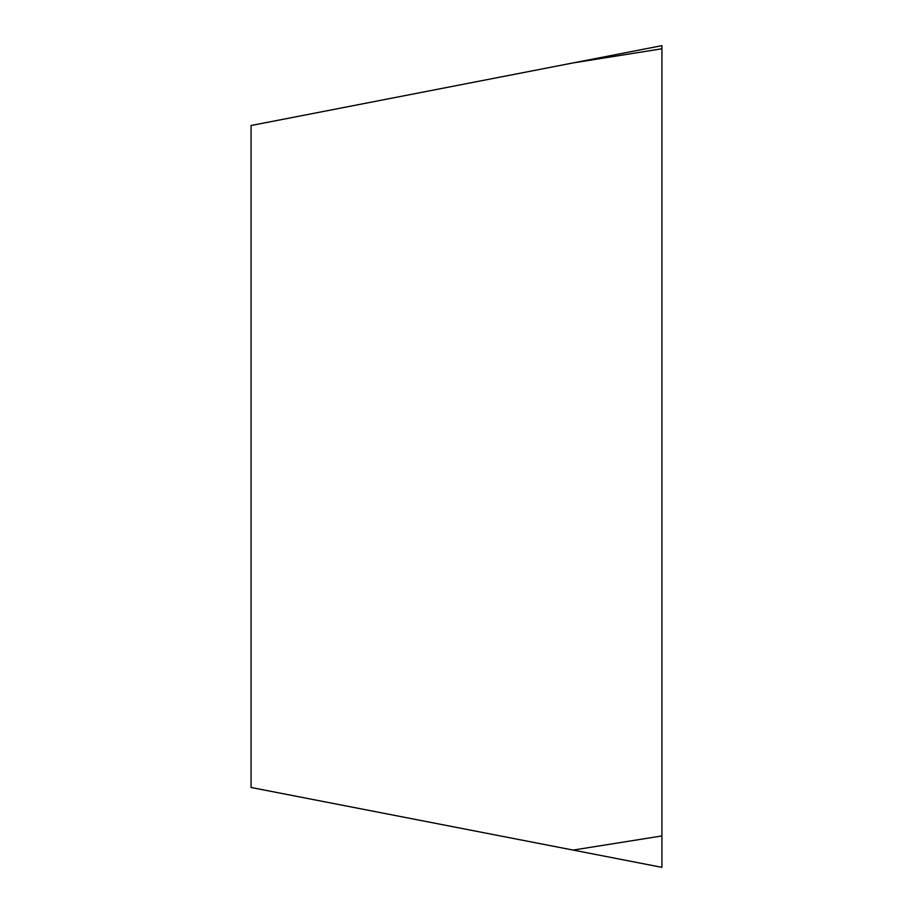 <?xml version="1.0" encoding="UTF-8"?>
<svg xmlns="http://www.w3.org/2000/svg" width="913" height="913" viewBox="0 0 913 913"><rect width="100%" height="100%" fill="white"/><g stroke="black" fill="none" stroke-linecap="round" stroke-linejoin="round"><path stroke-width="1.37" d="M661.925 835.943L661.925 45.65L661.925 867.35L661.925 835.943L573.113 850.083L661.925 867.35M661.925 48.777L573.113 62.917L661.925 45.65M573.113 62.917L251.075 125.515L251.075 787.485L573.113 850.083"/></g></svg>
